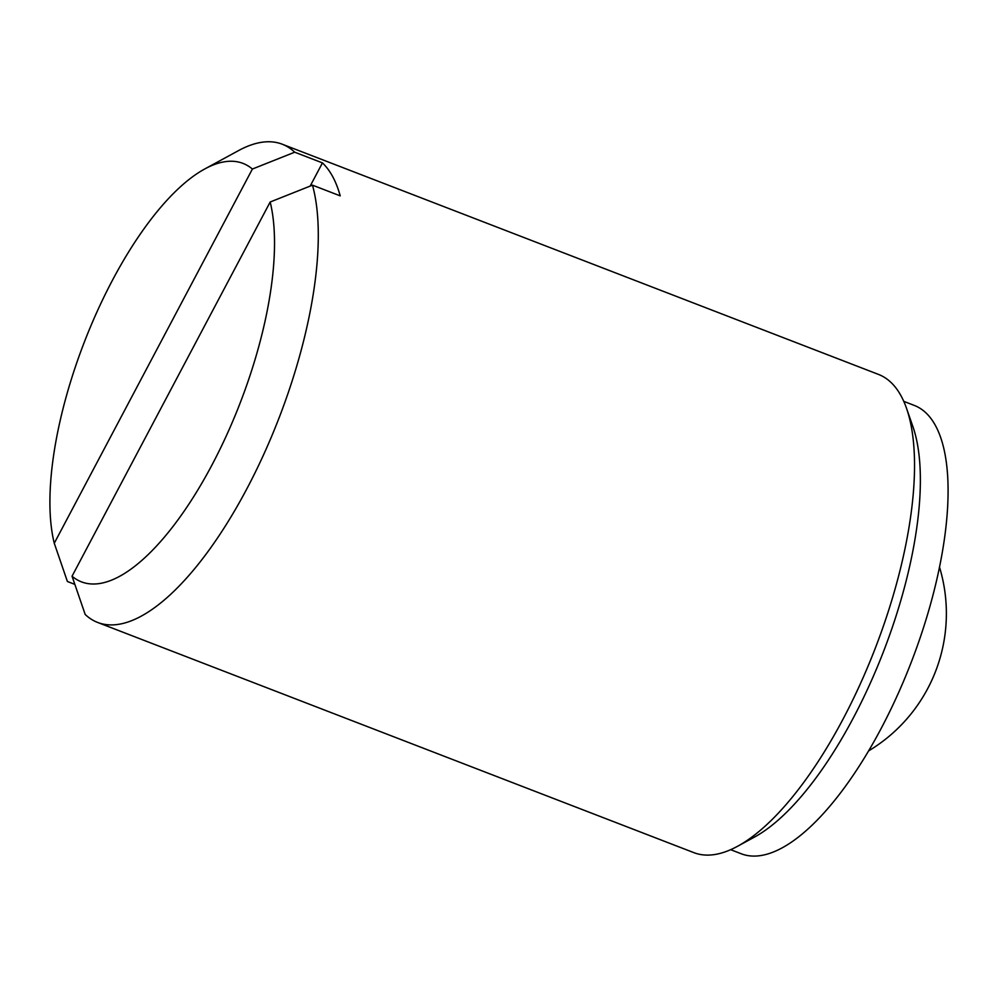 <?xml version="1.0" encoding="UTF-8"?>
<svg xmlns="http://www.w3.org/2000/svg" width="998" height="998" viewBox="0 0 998 998"><rect width="100%" height="100%" fill="white"/><g stroke="black" fill="none" stroke-linecap="round" stroke-linejoin="round"><path stroke-width="1.5" d="M270.171 202.008L72.043 576.208A224.276 83.657 -68.9 0 0 212 464.931A224.276 83.657 -68.9 0 0 270.171 202.008L312.486 185.166L340.218 195.87A256.311 95.596 -68.9 0 0 322.441 162.899L294.709 152.195L252.394 169.036A224.276 83.657 -68.9 0 0 204.815 168.936A224.276 83.657 -68.9 0 0 87.25 334.692A224.276 83.657 -68.9 0 0 54.266 543.236L67.402 581.497L74.838 584.366M294.709 152.195A256.311 95.596 -68.9 0 0 282.272 144.223A256.311 95.596 -68.9 0 0 238.634 150.548L204.815 168.936M72.043 576.208L85.192 614.469A256.311 95.596 -68.9 0 0 97.629 622.44L693.86 852.641A256.311 95.596 -68.9 0 0 737.497 846.316A256.311 95.596 -68.9 0 0 875.371 647.976A256.311 95.596 -68.9 0 0 906.571 408.444A256.311 95.596 -68.9 0 0 878.502 374.425L282.272 144.223M97.629 622.44A256.311 95.596 -68.9 0 0 255.413 472.029A256.311 95.596 -68.9 0 0 312.486 185.166M322.441 162.899L310.166 186.09M252.394 169.036L54.266 543.236M737.497 846.316L754.413 837.122A240.293 89.62 -68.9 0 0 883.654 651.17A240.293 89.62 -68.9 0 0 912.908 426.62L906.571 408.444M730.661 849.685L741.227 853.764A240.293 89.62 -68.9 0 0 911.386 661.886A240.293 89.62 -68.9 0 0 914.33 405.438L903.764 401.358M868.572 750.92A160.191 160.191 0 0 0 939.517 567.163"/></g></svg>
